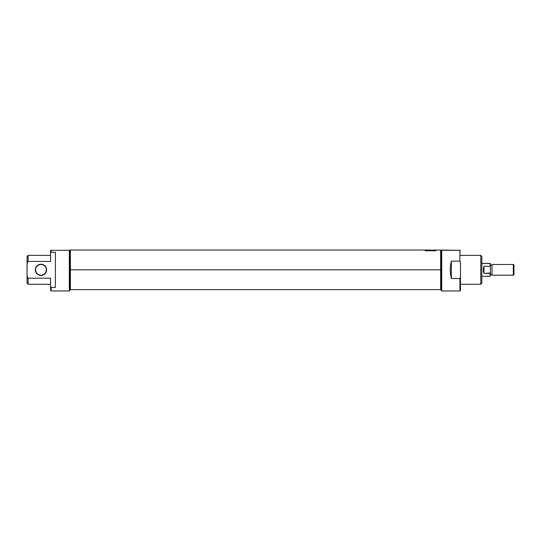 <?xml version="1.0" encoding="UTF-8"?>
<svg xmlns="http://www.w3.org/2000/svg" width="541" height="541" viewBox="0 0 541 541"><rect width="100%" height="100%" fill="white"/><g stroke="black" fill="none" stroke-linecap="round" stroke-linejoin="round"><path stroke-width="0.81" d="M460.445 250.3L459.911 250.3L459.911 261.134L460.445 262.527L460.445 277.134L459.911 278.527L460.445 277.134L460.445 290.429L459.911 290.963L459.911 278.527L451.35 278.527L451.35 261.134L451.35 278.527C449.916 272.732 449.916 266.929 451.35 261.134L459.911 261.134L460.445 262.527L460.445 277.134L459.911 278.527L460.445 277.134L460.445 290.429L459.911 290.963L459.911 278.527L451.35 278.527C449.916 272.732 449.916 266.929 451.35 261.134L459.911 261.134L459.911 250.3L460.445 250.3L435.83 250.037L435.83 250.774L425.131 250.774L435.83 250.774L435.593 250.037L433.632 250.355M441.72 263.413L441.72 290.963L459.911 290.963M460.445 284.275L480.78 284.275L480.78 255.386L480.78 284.275L481.848 283.207L480.78 284.275L460.445 284.275M460.445 255.386L480.78 255.386L460.445 255.386M481.848 256.454L481.848 283.207L481.848 256.454L480.78 255.386L481.848 256.454M441.72 290.963L441.185 290.429L441.185 250.3L441.185 289.32L440.645 289.631L440.645 250.037M35.611 269.831A5.349 5.349 0 0 0 40.96 275.18A5.349 5.349 0 0 0 46.31 269.831A5.349 5.349 0 0 0 40.96 264.481A5.349 5.349 0 0 0 35.611 269.831A5.349 5.349 0 0 0 40.96 275.18A5.349 5.349 0 0 0 46.31 269.831L46.58 269.831A5.62 5.62 0 0 0 40.96 264.211A5.62 5.62 0 0 0 35.341 269.831A5.62 5.62 0 0 0 40.96 275.45A5.62 5.62 0 0 0 46.58 269.831A5.62 5.62 0 0 1 40.96 275.45A5.62 5.62 0 0 1 35.341 269.831L35.611 269.831A5.349 5.349 0 0 1 40.96 264.481A5.349 5.349 0 0 1 46.31 269.831M51.124 287.386L55.405 287.386L55.405 252.275L51.124 252.275L55.405 252.275L55.405 287.386L51.124 287.386L50.59 286.737L51.124 287.386L51.124 290.963L69.322 290.963L69.322 250.3L69.857 250.3L69.857 290.429L69.322 290.963L51.124 290.963L51.124 287.386L50.59 286.737C50.59 291.619 50.59 291.619 50.59 286.737L51.064 287.305M50.59 252.924L51.124 252.275L50.59 252.924L50.59 261.459L28.118 261.459L50.59 261.459C50.59 253.486 50.59 253.486 50.59 261.459L50.59 250.3L50.59 252.924L51.124 252.275L51.124 250.3L69.857 250.3L50.59 250.3L51.124 250.3L51.124 252.275M28.118 284.275L27.05 283.207L27.05 276.187L28.118 278.209L28.118 284.275L50.59 284.275L28.118 284.275L28.118 278.209L50.59 278.209L28.118 278.209L27.05 276.187L27.05 263.481L28.118 261.459L28.118 255.386L28.118 261.459L27.05 263.481L27.05 256.454L28.118 255.386L50.59 255.386M50.59 286.737L50.59 278.209L50.59 290.429L51.124 290.963M28.118 255.386L27.05 256.454L27.084 276.262M69.857 250.341L70.391 250.037L70.391 289.631L440.645 289.631M70.391 250.037L425.131 250.037L425.131 250.774L425.131 250.355L425.368 250.706L435.593 250.774L425.368 250.706L425.368 250.037L426.633 250.037L427.194 250.05L426.612 250.463M427.424 250.037L430.251 250.037L428.533 250.246C427.207 250.206 427.032 250.145 428.005 250.077L427.404 250.037M426.612 250.037L427.194 250.05C426.146 250.213 426.714 250.321 428.905 250.382L433.632 250.064M428.533 250.246L428.533 250.246C427.207 250.206 427.032 250.145 428.005 250.077L430.251 250.07M431.049 250.064L428.905 250.382C426.714 250.321 426.146 250.213 427.194 250.05L426.653 250.037M513.95 264.853L513.95 274.808L513.308 275.18L513.308 264.481L513.308 275.18L513.95 274.808L513.95 264.853L513.308 264.481L492.012 264.481L492.012 275.18L513.308 275.18L492.012 275.18L492.012 264.481L513.308 264.481L513.95 264.853M490.41 274.382L492.012 274.382L490.41 274.382M490.41 265.286L492.012 265.286L490.41 265.286L490.41 276.066L490.085 276.255L490.085 273.381L483.985 273.381C483.174 271.014 483.174 268.647 483.985 266.28L490.085 266.28L490.085 263.413L481.848 263.413L490.41 263.595L490.41 273.036L483.985 273.381C483.174 271.014 483.174 268.647 483.985 266.28L483.985 273.381L483.985 266.28L490.085 266.28L490.085 263.413M481.848 276.255L490.085 276.255L490.41 273.036L490.085 276.255L481.848 276.255M459.911 250.3L441.72 250.3L441.72 276.255M441.72 250.3L441.185 250.3M69.857 290.429L69.322 290.963L69.322 250.3L69.857 250.3L69.857 290.429M51.124 250.3L50.59 250.3M27.05 276.187C27.05 285.371 27.05 285.371 27.05 276.187L27.05 276.194M35.341 269.831A5.62 5.62 0 0 1 40.96 264.211A5.62 5.62 0 0 1 46.58 269.831M440.645 251.105L440.645 269.831L441.185 269.831M69.857 269.831L70.391 269.831L70.391 251.105M70.391 288.556L70.391 269.831L440.645 269.831L440.645 288.556M434.423 250.422L434.93 250.422M434.93 250.253L434.423 250.07M426.389 250.253L425.895 250.28M490.085 266.28L490.41 266.632L490.085 266.28M69.857 289.32L70.391 289.631M431.049 250.355L430.251 250.355"/></g></svg>

